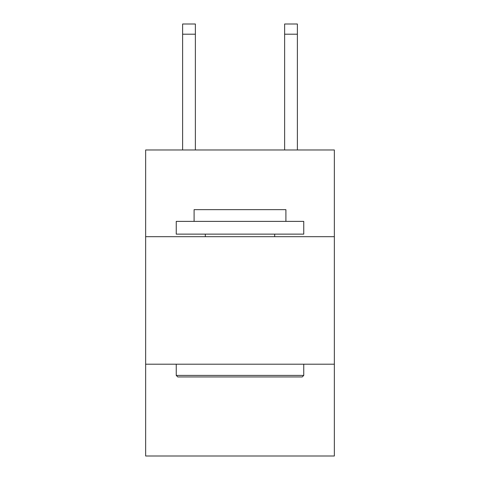 <?xml version="1.0" encoding="UTF-8"?>
<svg xmlns="http://www.w3.org/2000/svg" width="480" height="480" viewBox="0 0 480 480"><rect width="100%" height="100%" fill="white"/><g stroke="black" fill="none" stroke-linecap="round" stroke-linejoin="round"><path stroke-width="0.72" d="M334.356 236.682L334.356 149.976L145.644 149.976L145.644 236.682L334.356 236.682L334.356 456L145.644 456L145.644 236.682M334.356 364.194L145.644 364.194M195.372 24L182.622 24L195.372 24L182.622 24L195.372 24L182.622 24L195.372 24L182.622 24L195.372 24L182.622 24L195.372 24L182.622 24L195.372 24L182.622 24L195.372 24L182.622 24L195.372 24L182.622 24L195.372 24L182.622 24L195.372 24L182.622 24L195.372 24L182.622 24L195.372 24L182.622 24L195.372 24L195.372 34.2L182.622 34.2L182.622 24L195.372 24M177.774 376.944L176.244 375.414L303.756 375.414L302.226 376.944L177.774 376.944M303.756 221.382L303.756 234.132L176.244 234.132L176.244 221.382L303.756 221.382M194.094 221.382L194.094 209.652L285.906 209.652L285.906 221.382M303.756 364.194L303.756 375.414M176.244 364.194L176.244 375.414M274.68 234.132L274.68 236.682M205.32 234.132L205.32 236.682M195.372 149.976L195.372 34.2M182.622 149.976L182.622 34.2M297.378 149.976L297.378 24L284.628 24L284.628 149.976M284.628 34.2L297.378 34.2"/></g></svg>
